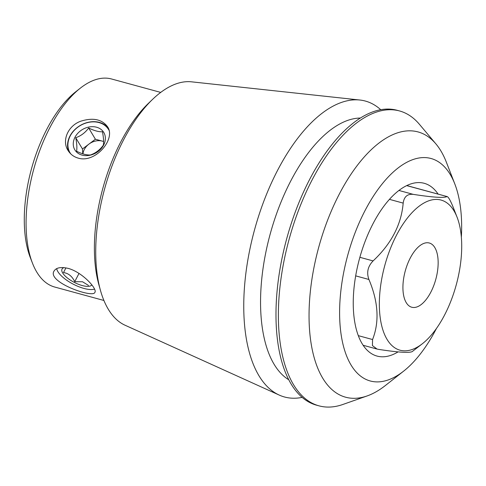 <?xml version="1.0" encoding="UTF-8"?>
<svg xmlns="http://www.w3.org/2000/svg" width="486" height="486" viewBox="0 0 486 486"><rect width="100%" height="100%" fill="white"/><g stroke="black" fill="none" stroke-linecap="round" stroke-linejoin="round"><path stroke-width="0.73" d="M406.223 302.614A33.291 15.831 -74.7 0 1 407.468 264.232A33.291 15.831 -74.7 0 1 429.302 243.006A33.291 15.831 -74.7 0 1 435.808 279.292A33.291 15.831 -74.7 0 1 411.764 307.237A33.291 15.831 -74.7 0 1 406.223 302.614M68.137 268.375C82.377 272.154 97.546 288.988 94.891 292.365C93.288 298.598 46.729 282.038 54.025 271.097C56.133 267.646 60.835 266.735 68.137 268.375M94.527 289.127L93.877 289.279A22.508 8.207 27.5 0 1 73.204 284.146A22.508 8.207 27.5 0 1 57.141 270.155A22.508 8.207 27.5 0 1 56.716 268.612M57.141 270.155L56.898 269.536A23.055 8.408 27.5 0 1 56.601 268.667M78.149 158.108C73.757 156.82 70.379 154.262 68.004 150.435C61.601 140.563 68.022 125.637 80.846 121.184C92.996 117.405 101.89 119.252 107.534 126.731C116.203 138.905 95.396 163.545 78.149 158.108M68.927 151.802A23.055 18.456 149 0 1 74.874 129.531A23.055 18.456 149 0 1 99.393 122.405A23.055 18.456 149 0 1 108.275 128.152M422.601 343.553L412.189 351.609C409.151 353.097 397.906 352.344 378.454 349.355L377.021 349.051L372.422 345.589L372.568 339.538C379.542 321.799 378.327 301.782 368.923 279.48C366.408 272.579 367.793 266.389 373.09 260.915C391.333 243.802 401.363 224.532 403.18 203.112C404.073 196.69 407.42 193.774 413.234 194.364C432.637 197.346 443.882 198.1 446.968 196.617C448.092 196.478 450.054 199.746 452.855 206.435L457.083 217.23A77.833 37.021 105.3 0 0 451.16 206.842A77.833 37.021 105.3 0 0 394.735 238.705A77.833 37.021 105.3 0 0 387.069 339.404A77.833 37.021 105.3 0 0 422.601 343.553A77.833 37.021 105.3 0 0 457.083 217.23M406.648 185.609L447.26 196.611L406.77 185.555M436.446 328.481A115.322 54.851 -74.7 0 1 403.702 371.085A115.322 54.851 -74.7 0 1 345.686 263.266A115.322 54.851 -74.7 0 1 450.218 174.45A115.322 54.851 -74.7 0 1 454.799 183.921A115.322 54.851 -74.7 0 1 461.354 237.253M398.052 351.9A89.552 42.592 -74.7 0 1 377.057 356.08A89.552 42.592 -74.7 0 1 359.549 258.473A89.552 42.592 -74.7 0 1 424.223 183.301A89.552 42.592 -74.7 0 1 438.117 194.108M152.647 99.302L148.43 103.348A120.103 57.123 105.3 0 0 98.889 284.796L100.468 290.428A126.512 60.173 -74.7 0 1 152.647 99.302A126.512 60.173 -74.7 0 1 191.478 81.824L359.859 100.019A153.388 72.955 -74.7 0 1 380.714 109.69M160.714 92.407L111.537 78.981A107.837 51.291 105.3 0 0 80.275 88.197A107.837 51.291 105.3 0 0 32.489 263.218A107.837 51.291 105.3 0 0 36.772 272.075A107.837 51.291 105.3 0 0 54.736 287.044L103.907 300.47M80.275 88.197L75.652 91.836A102.212 48.612 105.3 0 0 30.357 257.732L32.489 263.218M454.799 183.921L446.391 162.275A137.508 65.403 105.3 0 0 440.93 150.988A137.508 65.403 105.3 0 0 435.912 143.905A137.508 65.403 105.3 0 0 336.227 200.226A137.508 65.403 105.3 0 0 322.692 378.114A137.508 65.403 105.3 0 0 367.1 395.95A137.508 65.403 105.3 0 0 385.459 385.453L403.702 371.085M367.1 395.95L342.909 404.455A152.847 72.7 -74.7 0 1 319.004 405.846A152.847 72.7 -74.7 0 1 289.127 239.246A152.847 72.7 -74.7 0 1 399.516 110.942A152.847 72.7 -74.7 0 1 419.4 124.288L435.912 143.905M319.004 405.846L316.617 405.196A152.847 72.7 -74.7 0 1 286.74 238.596A152.847 72.7 -74.7 0 1 397.129 110.292L399.516 110.942M288.836 379.803A136.906 65.118 -74.7 0 1 270.186 234.076A136.906 65.118 -74.7 0 1 360.302 118.043M302.177 397.372A153.388 72.955 -74.7 0 1 279.298 395.106A153.388 72.955 -74.7 0 1 254.549 229.805A153.388 72.955 -74.7 0 1 359.859 100.019M279.298 395.106L125.03 325.213A126.512 60.173 -74.7 0 1 108.275 309.211A126.512 60.173 -74.7 0 1 100.468 290.428M108.973 130.224A22.508 18.012 -31 0 0 79.668 125.947A22.508 18.012 -31 0 0 70.822 153.941M74.99 137.252A16.876 13.511 149 0 1 96.568 127.223A16.876 13.511 149 0 1 103.639 145.071A16.876 13.511 149 0 1 82.055 155.101A16.876 13.511 149 0 1 74.99 137.252M103.293 145.253C103.889 142.24 103.609 137.738 102.449 131.755C98.731 131.955 94.138 130.704 88.665 127.994C85.257 132.672 80.943 135.916 75.725 137.726C76.879 143.656 77.165 148.151 76.569 151.225C82.043 153.934 86.636 155.192 90.353 154.985C95.511 153.224 99.824 149.974 103.293 145.253M82.942 153.868A14.064 11.257 149 0 1 88.938 144.099A14.064 11.257 149 0 1 102.297 141.116A14.064 11.257 149 0 1 103.603 141.554M103.603 141.469L95.408 139.233L82.468 148.971L82.772 153.813M95.408 139.233L88.665 127.994M82.468 148.971L75.725 137.726M94.521 289.097A22.508 8.207 27.5 0 1 93.877 289.279M64.061 267.622A16.876 6.16 -152.5 0 0 65.154 275.999A16.876 6.16 -152.5 0 0 82.201 285.537A16.876 6.16 -152.5 0 0 91.83 284.887M65.932 267.877L63.49 272.573C68.423 273.247 72.165 276.285 74.716 281.686L82.541 281.771L88.501 285.446M79.005 273.442L74.716 281.686M398.909 190.451L413.234 194.364M389.42 199.351L403.18 203.112M359.871 257.307L373.09 260.915M355.685 275.866L368.923 279.48M358.334 335.656L372.568 339.538M363.163 345.273L377.021 349.057"/></g></svg>
